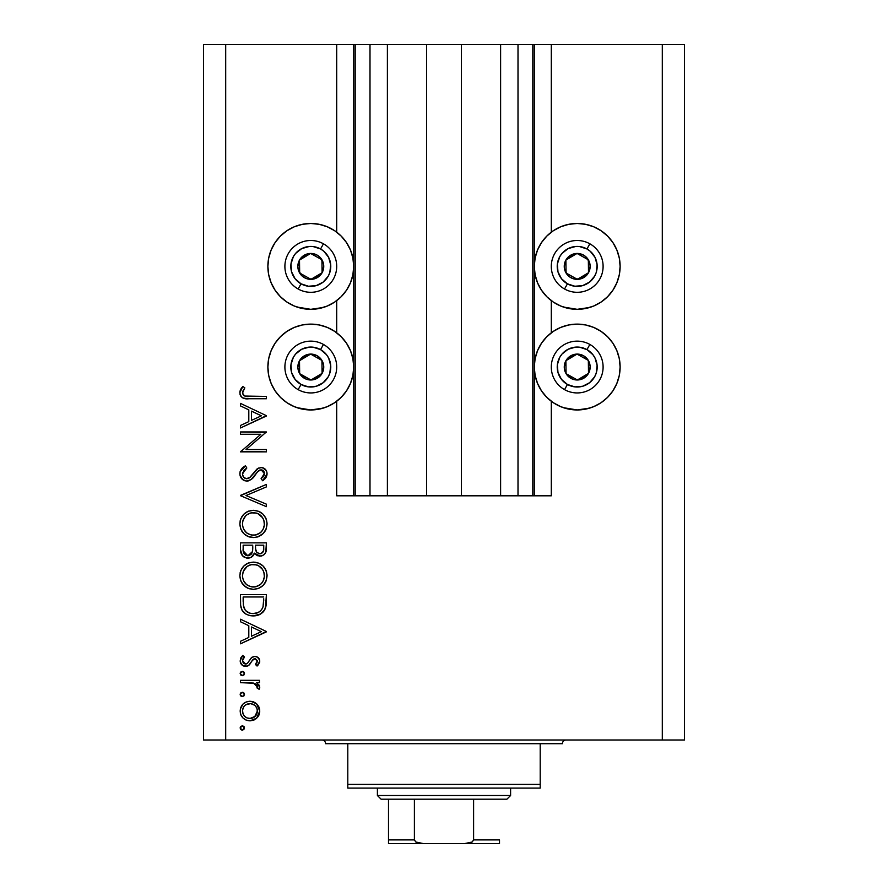<?xml version="1.0" encoding="UTF-8"?>
<svg xmlns="http://www.w3.org/2000/svg" width="888" height="888" viewBox="0 0 888 888"><rect width="100%" height="100%" fill="white"/><g stroke="black" fill="none" stroke-linecap="round" stroke-linejoin="round"><path stroke-width="1.33" d="M355.089 495.804L336.696 495.804L336.696 401.265L336.696 495.804L353.724 495.804L353.724 44.4L336.696 44.4L336.696 232.179L336.696 44.4L225.696 44.4L225.696 740.004L662.304 740.004L662.304 44.4L534.276 44.4L534.276 495.804L532.8 495.804L532.8 44.4L461.394 44.4L461.394 495.804L426.606 495.804L426.606 44.4L355.2 44.4L355.2 495.804L353.724 495.804L353.724 44.4L355.2 44.4L355.2 495.804L369.996 495.804L369.996 44.4L369.996 495.804L387.39 495.804L387.39 44.4L387.39 495.804L426.606 495.804L426.606 44.4L461.394 44.4L461.394 495.804L500.61 495.804L500.61 44.4L500.61 495.804L518.004 495.804L518.004 44.4L518.004 495.804L532.8 495.804L355.2 495.804M336.696 332.811L336.696 300.621L336.696 332.811M355.089 44.4L225.696 44.4L225.696 740.004L203.496 740.004L203.496 44.4L203.496 740.004L684.504 740.004L662.304 740.004L662.304 44.4L684.504 44.4L684.504 740.004L684.504 44.4L551.304 44.4L551.304 232.179L551.304 44.4L532.8 44.4L532.8 495.804M532.911 44.4L534.276 44.4L534.276 495.804L551.304 495.804L551.304 401.265L551.304 495.804L532.911 495.804M551.304 332.811L551.304 300.621L551.304 332.811M532.8 44.4L355.2 44.4M589.654 307.47L577.2 309.324A42.924 42.924 0 0 1 534.276 266.4A42.924 42.924 0 0 1 577.2 223.476L585.569 224.309L593.628 226.751L601.043 230.714L607.547 236.053L612.887 242.557L616.849 249.972L619.291 258.031L620.124 266.4L619.291 274.769L616.849 282.828L612.887 290.243L607.547 296.747L601.043 302.087L593.628 306.049L585.569 308.491L577.2 309.324L563.403 307.048M589.654 408.114L577.2 409.956L568.831 409.135L560.772 406.693L553.357 402.73L546.853 397.391L541.514 390.887L537.551 383.461L535.109 375.413L534.276 367.044L535.109 358.663L537.551 350.616L541.514 343.19L546.853 336.696L553.357 331.357L560.772 327.383L568.831 324.941L577.2 324.12A42.924 42.924 0 0 1 620.124 367.044A42.924 42.924 0 0 1 577.2 409.956L563.403 407.681M323.254 307.47L310.8 309.324A42.924 42.924 0 0 1 267.876 266.4A42.924 42.924 0 0 1 310.8 223.476L319.169 224.309L327.228 226.751L334.643 230.714L341.147 236.053L346.486 242.557L350.449 249.972L352.891 258.031L353.724 266.4L352.891 274.769L350.449 282.828L346.486 290.243L341.147 296.747L334.643 302.087L327.228 306.049L319.169 308.491L310.8 309.324L297.003 307.048M323.254 408.114L310.8 409.956L302.431 409.135L294.372 406.693L286.957 402.73L280.453 397.391L275.114 390.887L271.151 383.461L268.709 375.413L267.876 367.044L268.709 358.663L271.151 350.616L275.114 343.19L280.453 336.696L286.957 331.357L294.372 327.383L302.431 324.941L310.8 324.12A42.924 42.924 0 0 1 353.724 367.044A42.924 42.924 0 0 1 310.8 409.956L297.003 407.681M240.504 434.276L260.839 434.276L240.504 434.276L240.504 431.957L266.4 431.957L246.02 449.55L266.4 449.55L266.4 451.87L240.504 451.87L260.839 434.276L240.504 451.87L266.4 451.87L266.4 449.55L246.02 449.55L266.4 431.957L240.504 431.957L240.504 434.276L240.504 431.957L266.4 432.434M246.842 481.096L242.724 479.664L239.949 475.102L240.06 471.794L241.469 468.942L244.933 466.133L245.499 465.823L246.809 468.009L243.867 470.296L242.557 474.625L243.645 477.167L246.32 478.732L250.116 477.267L258.43 468.076L262.238 467.599L266.111 470.351L266.966 472.638L266.744 475.968L262.682 480.763L261.083 478.665L263.392 476.523L264.369 472.904L263.558 470.995L261.127 469.808L258.119 471.173L251.182 479.487L246.842 481.096C250.516 480.43 253.302 478.399 255.2 474.991L257.786 471.517L261.127 469.808L264.413 473.604L261.083 478.665L262.682 480.763L267.066 473.859C266.822 470.018 264.802 467.887 261.017 467.477L257.076 468.931L249.428 477.844L246.886 478.765C244.056 478.332 242.591 476.634 242.491 473.693L246.809 468.009L245.499 465.823C242.036 467.388 240.149 470.018 239.838 473.693L239.838 473.693C240.16 478.099 242.502 480.563 246.842 481.096L247.519 481.052M266.4 504.173L266.4 506.66L240.504 495.704L266.4 484.415L266.4 486.901L245.987 495.537L266.4 504.173L266.4 506.66L240.504 495.704L266.4 506.66L266.4 504.173L245.987 495.537L266.4 486.901L266.4 484.415L240.504 495.371L266.4 484.415L266.4 486.901M239.838 523.976L240.792 518.747L243.734 514.319L248.118 511.322L253.335 510.311L258.552 511.299L263.026 514.174L266.023 518.559L267.055 523.099L266.123 529.059L263.181 533.544L258.741 536.563L254.135 537.529L248.229 536.574L243.8 533.61L240.826 529.204L239.838 523.976C240.593 532.278 245.132 536.807 253.457 537.54C261.86 536.785 266.4 532.19 267.066 523.765C266.222 515.495 261.649 511.022 253.335 510.311C245.044 511.111 240.548 515.662 239.838 523.976M239.838 575.768L240.792 570.54L243.734 566.122L248.118 563.114L253.335 562.115L258.552 563.103L263.026 565.967L266.023 570.362L267.055 574.891L266.123 580.852L263.181 585.347L258.741 588.356L253.457 589.343L248.229 588.367L243.8 585.403L240.826 580.996L239.838 575.768C240.593 584.082 245.132 588.611 253.457 589.343C261.86 588.589 266.4 583.993 267.066 575.568C266.222 567.299 261.649 562.814 253.335 562.115C245.044 562.914 240.548 567.465 239.838 575.768M240.504 621.767L240.504 619.225L266.4 631.512L240.504 643.8L240.504 641.269L248.807 637.44L248.807 625.707L240.504 621.767L240.504 619.225L240.504 621.767L248.807 625.707L248.807 637.44L240.504 641.269L240.504 643.8L266.4 631.845L240.504 643.8L240.504 641.269M240.171 727.971L240.803 726.451L242.324 725.818L243.856 726.451L244.489 727.971L243.856 729.503L242.324 730.136L240.803 729.503L240.171 727.971L242.324 730.136L244.489 727.971L242.324 725.818L240.171 727.971M268.709 274.769L267.876 266.4L268.709 258.031L271.151 249.972L275.114 242.557L280.453 236.053L286.957 230.714L294.372 226.751L302.431 224.309L310.8 223.476A42.924 42.924 0 0 1 353.724 266.4A42.924 42.924 0 0 1 310.8 309.324L302.431 308.491L294.372 306.049L286.957 302.087L280.453 296.747L275.114 290.243L271.151 282.828L268.709 274.769L267.876 266.4L268.709 258.031M593.628 327.383L601.043 331.357L607.547 336.696L612.887 343.19L616.849 350.616L619.291 358.663L620.124 367.044L619.291 375.413L616.849 383.461L612.887 390.887L607.547 397.391L601.043 402.73L593.628 406.693L585.569 409.135L577.2 409.956A42.924 42.924 0 0 1 534.276 367.044A42.924 42.924 0 0 1 577.2 324.12L585.569 324.941L593.628 327.383L601.043 331.357M249.917 701.243L253.524 701.886L257.342 704.55L258.985 707.092L259.762 711.055L258.996 714.995L256.643 718.237L253.524 720.19L249.917 720.834L246.154 720.113L242.979 717.981L240.837 714.818L240.171 711.055L240.837 707.281L242.968 704.106L246.154 701.975L249.917 701.243C243.911 701.798 240.659 705.061 240.171 711.055C240.67 717.027 243.923 720.29 249.917 720.834L256.643 718.237L259.762 711.055L256.621 703.84L250.827 701.287M240.171 694.438L240.803 692.918L242.324 692.285L243.856 692.906L244.489 694.438L243.856 695.97L241.902 696.558L240.171 694.438L242.324 696.592L244.489 694.438L242.324 692.285L240.204 694.016M240.504 682.65L240.504 680.33L240.504 682.65L240.504 680.33L259.429 680.33L259.429 682.65L256.643 682.65L259.507 685.836L259.107 689.288L257.098 688.011L256.577 684.815L254.068 683.283L240.504 682.65L253.358 683.061L257.431 686.824L257.098 688.011L259.107 689.288L259.762 687.268L256.643 682.65L259.429 682.65L259.429 680.33L240.504 680.33L259.429 680.33L259.429 682.65M242.324 671.361L240.171 673.515L240.803 671.994L242.324 671.361L243.856 671.994L244.489 673.515L243.856 675.047L241.902 675.635L240.171 673.515L242.324 675.679L244.489 673.515L242.324 671.361L243.157 671.517M254.789 656.421L257.664 657.231L259.673 660.239L259.529 662.603L257.065 666.044L255.444 664.468L257.387 660.716L255.378 658.785L253.013 659.518L249.373 664.779L247.164 666.167L242.557 665.467L240.26 661.915L240.837 657.83L242.735 655.422L244.489 656.965L242.646 659.629L242.702 661.949L245.221 664.035L247.508 663.269L251.459 657.608L254.789 656.421L251.881 657.287L247.341 663.414L245.543 664.058L242.491 660.716L244.489 656.965L242.735 655.422L240.171 660.839C240.437 664.224 242.258 666.067 245.632 666.377L248.562 665.5L253.169 659.384L254.889 658.741L257.431 661.205L255.444 664.468L257.065 666.044L259.762 661.205C259.474 658.208 257.82 656.609 254.789 656.421L254.412 656.432M240.504 602.686C240.581 611.011 244.788 615.417 253.124 615.906L249.251 615.451L245.676 613.919L242.036 610.256L240.626 605.283L240.504 594.66L266.4 594.66L266.245 604.04L264.657 609.878L260.606 614.019L253.124 615.906C258.985 615.961 263.103 613.353 265.468 608.102L266.4 594.66L240.504 594.66L240.504 602.686L240.504 594.66L266.4 594.66L266.4 599.888M240.526 550.638L240.504 542.857L240.504 549.861L240.504 542.857L266.4 542.857L265.79 552.292L264.091 554.678L261.449 555.977L257.564 555.721L254.468 553.146L251.082 557.375L246.309 557.975L242.391 555.622L240.504 549.861C240.615 554.778 243.068 557.542 247.852 558.13C251.182 557.986 253.391 556.321 254.468 553.146L259.984 556.143C264.557 555.466 266.689 552.725 266.4 547.907L266.4 542.857L240.504 542.857L266.4 542.857L266.4 547.907M240.504 405.927L240.504 403.396L266.4 415.684L240.504 427.972L240.504 425.441L248.807 421.611L248.807 409.868L240.504 405.927L240.504 403.396L240.504 405.927L248.807 409.868L248.807 421.611L240.504 425.441L240.504 427.972L266.4 416.017L240.504 427.972L240.504 425.441M243.068 390.709L242.668 393.895L244.899 396.059L266.4 396.425L266.4 398.745L247.341 398.723L242.746 397.902L240.537 395.737L239.838 392.707L240.704 389.299L242.824 386.458L244.822 387.834L242.491 392.84L244.822 387.834L242.824 386.458L239.838 392.707C240.704 397.447 243.723 399.456 248.906 398.745L266.4 398.745L266.4 396.425L249.173 396.425C245.665 397.036 243.434 395.837 242.491 392.84L243.867 395.526M225.696 44.4L203.496 44.4L225.696 44.4M268.709 375.413L267.876 367.044L268.709 358.663L271.151 350.616M286.957 331.357L294.372 327.383M310.8 324.12L319.169 324.941L327.228 327.383L334.643 331.357L341.147 336.696L346.486 343.19L350.449 350.616L352.891 358.663L353.724 367.044L352.891 375.413L350.449 383.461L346.486 390.887L341.147 397.391L334.643 402.73L327.228 406.693L319.169 409.135L310.8 409.956A42.924 42.924 0 0 1 267.876 367.044A42.924 42.924 0 0 1 310.8 324.12M616.849 350.616L619.291 358.663L620.124 367.044L619.291 375.413M619.291 258.031L620.124 266.4L619.291 274.769M577.2 309.324L568.831 308.491L560.772 306.049L553.357 302.087L546.853 296.747L541.514 290.243L537.551 282.828L535.109 274.769L534.276 266.4L535.109 258.031L537.551 249.972L541.514 242.557L546.853 236.053L553.357 230.714L560.772 226.751L568.831 224.309L577.2 223.476A42.924 42.924 0 0 1 620.124 266.4A42.924 42.924 0 0 1 577.2 309.324M242.779 725.862L244.111 726.761M244.489 727.971L242.746 730.091M241.891 730.091L240.826 729.525M240.215 727.527L240.803 726.451M240.326 728.804L240.803 729.503M257.342 704.55L256.621 703.84M259.562 708.99L259.718 712.065M258.985 715.018L257.997 716.738M255.933 718.836L256.643 718.237M254.379 719.824L253.513 720.201M250.838 720.801L247.996 720.656M244.466 719.202L245.588 719.857M244.444 719.191L242.968 717.981M241.736 716.516L241.236 715.695M241.203 715.628L240.848 714.829M240.515 713.841L240.326 712.997M240.315 709.157L242.968 704.106M242.968 704.095L244.444 702.896M251.748 701.398L253.524 701.886L251.748 701.398M253.568 701.909L255.744 703.107M243.689 706.87L242.524 710.311L243.035 713.93M254.667 705.25L250.638 703.607L245.732 704.828M255.267 716.261L256.865 713.919L254.656 716.827L257.431 711.044C256.976 715.595 254.468 718.092 249.894 718.514L255.178 716.35M252.78 717.97L254.656 716.827M251.359 718.381L252.081 718.214M248.451 718.381L249.894 718.514C245.343 718.092 242.868 715.606 242.491 711.044C242.868 706.482 245.343 703.995 249.894 703.574C254.468 703.984 256.976 706.482 257.431 711.044L256.876 708.169L255.211 705.749M243.023 713.908L244.344 716.061M243.689 715.206L244.622 716.361M246.986 717.937L250.627 718.481M242.613 709.601L242.624 712.498M242.324 692.285L243.168 692.44M243.556 692.662L244.444 694.016M244.489 694.438L242.324 696.592L241.148 696.236M240.803 695.959L240.215 694.904M240.215 693.994L240.792 692.918M259.207 685.17L259.507 685.847M257.098 688.011L257.431 686.824L257.098 688.011L259.107 689.288L259.707 687.8M257.431 686.824L257.331 686.091M257.021 685.414L256.577 684.803M255.422 683.871L254.778 683.549M254.068 683.283L253.358 683.061M251.748 682.817L249.162 682.672M248.807 682.672L250.116 682.706M244.444 673.071L244.111 672.305M244.489 673.515L242.324 675.679M241.469 675.502L240.704 674.936M240.215 673.071L240.803 671.994M259.696 661.949L259.54 662.592M258.408 664.635L257.587 665.556M257.065 666.044L255.811 664.146M256.798 663.025L257.431 661.205M255.378 658.785L254.423 658.785M254.889 658.741L252.081 660.639M253.779 658.996L253.169 659.384M251.57 661.46L251.215 662.082M250.649 663.07L250.072 663.924M249.717 664.39L248.984 665.156M248.562 665.5L247.885 665.878M245.632 666.377L243.534 665.989M242.546 665.456L241.736 664.768M241.714 664.757L240.815 663.547M242.735 655.422L244.489 656.965L243.712 657.742M243.079 658.63L242.646 659.629M242.535 660.173L242.668 661.86M243.401 663.081L244.322 663.78M246.942 663.691L246.02 664.013M248.851 661.349L249.295 660.539M254.024 656.465L253.269 656.632M256.688 656.731L259.407 659.296M257.664 657.231L258.375 657.808M258.941 658.474L259.673 660.239M250.671 663.025L251.693 661.26M266.4 631.512L240.504 619.225L266.4 631.512M261.35 631.657L251.459 636.219L251.459 626.961L261.35 631.657L251.459 626.961L251.459 636.219L261.35 631.657M266.245 604.04L266.067 605.538M265.978 606.082L265.101 609.013M264.646 609.901L263.703 611.321M260.584 614.03L257.809 615.251M256.044 615.673L255.067 615.806M252.47 615.895L250.538 615.717M246.809 614.552L245.687 613.93M245.643 613.908L244.1 612.764M243.889 612.565L242.879 611.488M241.07 607.858L240.892 607.081M240.626 605.294L240.526 603.984M262.404 612.698L263.003 612.121M263.747 598.801L263.014 606.759L263.747 598.801M262.759 607.525L263.014 606.759C261.327 611.288 258.031 613.564 253.124 613.586L258.086 612.565M260.55 610.877L257.864 612.665L260.55 610.877L262.437 608.258L261.616 609.656M243.434 605.538L243.157 599.955L243.434 605.538L245.177 610.023L247.386 612.054L246.198 611.144L250.139 613.242L253.124 613.586C248.585 613.597 245.477 611.521 243.812 607.359L244.344 608.669M243.157 596.98L263.747 596.98L243.157 596.98L243.157 599.955L243.157 596.98M254.978 613.464L256.332 613.186M262.704 607.647L263.148 606.282M245.166 610.012L246.098 611.055M248.596 612.709L250.793 613.375M243.257 603.685L243.39 605.128M254.678 562.171L255.988 562.359M259.773 563.658L263.026 565.978M262.182 565.223L263.014 565.956M263.192 566.133L263.914 566.933M263.969 566.988L264.702 567.954M266.023 570.351L265.346 568.986M266.478 571.606L267.066 575.568M266.123 580.852L265.567 582.084M265.534 582.14L264.924 583.183M264.857 583.283L263.237 585.281M263.181 585.347L258.741 588.356M258.63 588.4L257.698 588.733M252.791 589.321L254.135 589.321M249.506 588.811L248.329 588.411M248.174 588.344L247.119 587.856M245.821 587.068L241.481 582.384M242.38 583.771L241.525 582.439M240.071 573.115L240.226 572.327M240.47 571.439L240.792 570.54M241.758 568.631L243.712 566.144M243.778 566.089L245.732 564.424M245.987 564.257L246.753 563.791M247.408 563.447L249.04 562.77M240.382 579.742L240.826 580.996M246.542 584.604L243.712 580.996L246.498 584.559L249.994 586.491M242.679 573.481L242.491 575.679C243.012 568.897 246.631 565.145 253.346 564.435C260.117 565.112 263.803 568.853 264.413 575.679L264.413 575.679C263.858 582.528 260.217 586.302 253.469 587.024C246.653 586.346 242.99 582.561 242.491 575.679L242.746 578.177M244.489 569.13L243.257 571.417L247.219 566.344L244.489 569.13L242.735 573.204M256.588 564.901L251.182 564.646L247.208 566.355M260.506 567.066L261.161 567.676M263.181 580.885L264.358 576.767L263.903 572.338M247.241 585.125L251.282 586.813L255.689 586.813M256.61 586.58L260.495 584.437L262.615 581.918M261.172 583.793L261.993 582.817M263.869 579.187L264.202 577.855M242.679 577.866L243.412 580.33M244.3 582.051L246.498 584.559M251.126 564.657L249.217 565.234M264.202 573.504L263.203 570.584M263.57 571.406L262.104 568.797M260.595 567.143L257.62 565.268M257.598 565.256L256.632 564.912M266.278 550.127L266.167 550.86M265.79 552.292L264.624 554.179M262.826 555.5L261.472 555.977M259.984 556.143L259.152 556.099M257.564 555.721L255.489 554.434M254.945 553.823L254.468 553.146M254.035 554.201L253.524 555.167M252.458 556.432L251.437 557.187M250.061 557.797L248.984 558.053M247.008 558.086L246.376 557.997M244.833 557.486L243.889 556.965M243.523 556.698L242.857 556.11M242.413 555.644L241.869 554.945M241.514 554.345L240.926 552.947M240.692 551.992L240.604 551.426M266.356 549.394L266.389 548.651M252.736 549.15L252.791 546.719M245.543 555.1L243.923 553.291L245.543 555.1L248.651 555.733M243.368 551.548L243.923 553.291M255.522 548.751L256.798 552.369L259.94 553.812C256.477 552.958 254.978 550.593 255.444 546.742L255.444 545.177L263.747 545.177L263.747 548.34C264.014 551.426 262.748 553.257 259.94 553.812L261.35 553.557M260.872 553.712L263.392 551.137L263.747 545.177L255.444 545.177L255.655 549.783M250.938 554.523L252.481 551.57L247.852 555.81C244.267 554.9 242.702 552.469 243.157 548.495L243.157 545.177L252.791 545.177L243.157 545.177L243.157 548.495M243.29 550.993L247.852 555.81L249.939 555.278M263.392 551.137L263.747 548.34M255.444 546.742L255.5 548.518M258.763 553.646L259.34 553.779M254.001 510.334L253.335 510.311M254.678 510.378L255.988 510.556M259.773 511.854L260.917 512.509M263.192 514.341L264.702 516.161M266.478 519.802L267.066 523.765M265.534 530.336L264.924 531.379M264.857 531.479L263.203 533.522L257.464 537.007M258.641 536.596L257.709 536.929M254.146 537.529L252.78 537.529M249.506 537.007L248.329 536.607M248.174 536.541L247.075 536.03M245.821 535.275L244.955 534.643M241.481 530.58L243.8 533.599M242.38 531.968L241.536 530.68M240.071 521.312L240.237 520.512M240.337 520.124L240.792 518.747M241.758 516.838L243.701 514.363M243.767 514.296L246.753 511.988M247.408 511.643L248.03 511.355M248.307 511.244L249.062 510.966M250.594 510.578L252.003 510.378M265.701 517.859L265.346 517.193M265.567 530.28L266.123 529.059M246.542 532.8L243.712 529.192L246.498 532.767L249.994 534.687M244.489 517.327L245.588 515.984L242.912 520.646L242.491 523.876C243.012 517.094 246.631 513.353 253.346 512.642C260.117 513.308 263.803 517.049 264.413 523.876L264.402 524.431L264.413 523.876C263.858 530.724 260.217 534.509 253.469 535.22C246.653 534.543 242.99 530.769 242.491 523.876L242.746 526.373M245.588 515.984L247.219 514.552L245.588 515.984M256.588 513.098L251.182 512.842L247.208 514.563L249.106 513.475M260.506 515.262L261.161 515.884M263.181 529.082L264.358 524.975L263.903 520.534M247.23 533.322L251.282 535.02L255.689 535.009M256.61 534.787L260.495 532.634L262.615 530.114M261.172 531.99L261.993 531.024M263.869 527.383L264.202 526.062M242.679 526.062L243.412 528.527M244.3 530.247L246.498 532.756M251.126 512.853L249.217 513.431M243.257 519.624L242.735 521.4M264.202 521.7L263.203 518.781M263.57 519.602L262.104 516.994M262.559 517.66L257.62 513.464M257.598 513.453L256.632 513.109M240.06 471.794L245.499 465.823L246.809 468.009L246.009 468.498M244.622 469.541L243.867 470.296M242.579 472.76L242.557 474.625M243.146 476.39L243.645 477.167M243.845 477.411L244.755 478.155M248.351 478.466L249.772 477.566M250.76 476.645L250.15 477.245M252.625 474.425L253.557 473.171M263.403 467.954L264.458 468.553M264.491 468.564L265.223 469.186M265.39 469.364L266.123 470.363M267.033 473.249L266.988 474.925M266.988 474.947L266.012 477.533M265.778 477.877L264.902 478.898M264.324 479.442L262.682 480.763L261.083 478.665M261.094 478.654L261.705 478.166M262.87 477.111L264.158 475.158M264.347 474.381L263.947 471.572L262.482 470.107M260.162 469.93L259.496 470.174M259.263 470.296L258.597 470.751M258.119 471.173L256.466 473.226M255.2 474.991L254.401 476.079M253.546 477.145L252.503 478.299M249.439 480.519L248.196 480.941M244.566 480.708L241.836 478.843M242.724 479.675L241.869 478.887M258.486 470.84L259.274 470.285M266.966 472.638L266.644 471.461M246.353 478.732L244.844 478.21M266.4 449.55L266.4 451.87L240.504 451.348M266.4 415.684L240.504 403.396L266.4 415.684M261.35 415.817L251.459 420.39L251.459 411.133L261.35 415.817L251.459 411.133L251.459 420.39L261.35 415.817M266.4 396.425L266.4 398.745L248.906 398.745M244.233 398.412L242.102 397.502M241.492 396.992L240.881 396.281M240.526 395.715L239.993 394.261M239.893 391.797L240.326 390.098M240.337 390.076L240.692 389.321M242.824 386.458L244.822 387.834L244.267 388.644M243.601 389.721L243.079 390.687M242.868 391.142L242.524 392.407M243.967 395.604L244.744 396.015M247.075 396.37L248.096 396.414M247.796 396.403L249.173 396.425M241.669 387.812L240.704 389.299M244.611 716.35L247.042 717.948M256.865 713.919L257.298 709.579M249.894 703.574L248.44 703.707M245.743 704.817L244.611 705.738M243.157 599.955L243.179 601.82M251.626 613.497L253.935 613.564M263.414 604.795L263.625 602.808M263.714 600.81L263.736 599.8M242.502 576.223L242.535 576.778M243.268 579.986L244.244 581.951M252.37 586.968L254.556 586.968M255.644 586.813L260.506 584.426M264.413 575.679L264.358 574.58M262.559 569.463L258.608 565.745M254.445 564.491L251.182 564.646M249.106 565.279L247.219 566.344M243.257 571.417L242.491 575.679M251.903 553.169L252.581 550.971M252.658 550.36L252.703 549.761M248.696 555.721L249.506 555.488M250.916 554.534L251.471 553.89M243.268 528.182L244.244 530.158M252.37 535.175L254.556 535.175M255.644 535.02L260.506 532.622M264.413 523.876L264.358 522.788M260.584 515.329L258.608 513.941M254.445 512.687L251.182 512.842M242.679 521.711L242.491 523.876M308.147 277.766L310.966 279.354A12.954 12.954 0 0 1 304.473 277.7L305.317 276.179L308.147 277.766L305.317 276.179L304.473 277.7L307.614 278.954L314.308 278.865L320.08 275.435L322.1 272.727L323.754 266.233L323.265 262.892L319.835 257.12L317.127 255.1L310.634 253.446L307.292 253.935L301.52 257.365L299.5 260.073L297.846 266.567L298.335 269.908L301.765 275.68L304.473 277.7A12.954 12.954 0 0 1 310.634 253.446A12.954 12.954 0 0 1 322.1 272.727L321.933 259.784L310.634 253.446L299.5 260.073L299.667 273.016L305.317 276.179L299.667 273.016L299.5 260.073L310.634 253.446L321.933 259.784L322.1 272.727A12.954 12.954 0 0 1 310.966 279.354L322.1 272.727L310.966 279.354L308.147 277.766M320.568 248.973A19.98 19.98 0 0 1 328.227 276.168A19.98 19.98 0 0 1 301.032 283.827L298.146 289A25.896 25.896 0 0 0 333.4 279.054A25.896 25.896 0 0 0 323.454 243.8L320.568 248.973L323.776 251.204L328.604 257.331L330.713 264.835L329.803 272.583L328.227 276.168L323.165 282.095L316.217 285.625L308.447 286.236L301.032 283.827L295.105 278.765L291.575 271.817L290.964 264.047L293.373 256.632L295.604 253.424L301.731 248.596L309.235 246.487L313.153 246.564L320.568 248.973L323.454 243.8A25.896 25.896 0 0 1 333.4 279.054A25.896 25.896 0 0 1 298.146 289A25.896 25.896 0 0 1 288.2 253.746A25.896 25.896 0 0 1 323.454 243.8A25.896 25.896 0 0 0 288.2 253.746A25.896 25.896 0 0 0 298.146 289L301.032 283.827A19.98 19.98 0 0 1 293.373 256.632A19.98 19.98 0 0 1 320.568 248.973M574.547 277.766L577.366 279.354A12.954 12.954 0 0 1 570.873 277.7L571.717 276.179L574.547 277.766L571.717 276.179L570.873 277.7L574.014 278.954L580.708 278.865L586.48 275.435L588.5 272.727L590.154 266.233L589.665 262.892L586.235 257.12L583.527 255.1L577.034 253.446L573.692 253.935L567.92 257.365L565.9 260.073L564.246 266.567L564.735 269.908L568.165 275.68L570.873 277.7A12.954 12.954 0 0 1 577.034 253.446A12.954 12.954 0 0 1 588.5 272.727L588.333 259.784L577.034 253.446L565.9 260.073L566.067 273.016L571.717 276.179L566.067 273.016L565.9 260.073L577.034 253.446L588.333 259.784L588.5 272.727A12.954 12.954 0 0 1 577.366 279.354L588.5 272.727L577.366 279.354L574.547 277.766M586.968 248.973A19.98 19.98 0 0 1 594.627 276.168A19.98 19.98 0 0 1 567.432 283.827L564.546 289A25.896 25.896 0 0 0 599.8 279.054A25.896 25.896 0 0 0 589.854 243.8L586.968 248.973L590.176 251.204L595.004 257.331L597.113 264.835L596.203 272.583L594.627 276.168L589.565 282.095L582.617 285.625L574.847 286.236L567.432 283.827L561.505 278.765L557.975 271.817L557.364 264.047L559.773 256.632L562.004 253.424L568.131 248.596L575.635 246.487L579.553 246.564L586.968 248.973L589.854 243.8A25.896 25.896 0 0 1 599.8 279.054A25.896 25.896 0 0 1 564.546 289A25.896 25.896 0 0 1 554.6 253.746A25.896 25.896 0 0 1 589.854 243.8A25.896 25.896 0 0 0 554.6 253.746A25.896 25.896 0 0 0 564.546 289L567.432 283.827A19.98 19.98 0 0 1 559.773 256.632A19.98 19.98 0 0 1 586.968 248.973M574.547 378.41L577.366 379.986A12.954 12.954 0 0 1 570.873 378.332L571.717 376.823L574.547 378.41L571.717 376.823L570.873 378.332L574.014 379.587L580.708 379.509L586.48 376.079L588.5 373.371L590.154 366.877L589.665 363.525L588.333 360.417L583.527 355.744L577.034 354.09L573.692 354.578L567.92 357.997L565.9 360.706L564.246 367.21L564.735 370.551L566.067 373.659L570.873 378.332A12.954 12.954 0 0 1 577.034 354.09A12.954 12.954 0 0 1 588.5 373.371L588.333 360.417L577.034 354.09L565.9 360.706L566.067 373.659L568.875 375.236L571.717 376.823L566.067 373.659L565.9 360.706L577.034 354.09L588.333 360.417L588.5 373.371A12.954 12.954 0 0 1 577.366 379.986L588.5 373.371L577.366 379.986L574.547 378.41M586.968 349.606A19.98 19.98 0 0 1 594.627 376.801A19.98 19.98 0 0 1 567.432 384.471L564.546 389.632A25.896 25.896 0 0 0 599.8 379.698A25.896 25.896 0 0 0 589.854 344.444L586.968 349.606L592.895 354.678L595.004 357.975L597.113 365.479L596.203 373.215L594.627 376.801L589.565 382.728L582.617 386.269L574.847 386.879L567.432 384.471L561.505 379.409L557.975 372.461L557.364 364.691L559.773 357.276L562.004 354.057L568.131 349.239L575.635 347.119L579.553 347.197L586.968 349.606L589.854 344.444A25.896 25.896 0 0 1 599.8 379.698A25.896 25.896 0 0 1 564.546 389.632A25.896 25.896 0 0 1 554.6 354.379A25.896 25.896 0 0 1 589.854 344.444A25.896 25.896 0 0 0 554.6 354.379A25.896 25.896 0 0 0 564.546 389.632L567.432 384.471A19.98 19.98 0 0 1 559.773 357.276A19.98 19.98 0 0 1 586.968 349.606M308.147 378.41L310.966 379.986A12.954 12.954 0 0 1 304.473 378.332L305.317 376.823L308.147 378.41L305.317 376.823L304.473 378.332L307.614 379.587L314.308 379.509L320.08 376.079L322.1 373.371L323.754 366.877L323.265 363.525L321.933 360.417L317.127 355.744L310.634 354.09L307.292 354.578L301.52 357.997L299.5 360.706L297.846 367.21L298.335 370.551L299.667 373.659L304.473 378.332A12.954 12.954 0 0 1 310.634 354.09A12.954 12.954 0 0 1 322.1 373.371L321.933 360.417L310.634 354.09L299.5 360.706L299.667 373.659L302.475 375.236L305.317 376.823L299.667 373.659L299.5 360.706L310.634 354.09L321.933 360.417L322.1 373.371A12.954 12.954 0 0 1 310.966 379.986L322.1 373.371L310.966 379.986L308.147 378.41M320.568 349.606A19.98 19.98 0 0 1 328.227 376.801A19.98 19.98 0 0 1 301.032 384.471L298.146 389.632A25.896 25.896 0 0 0 333.4 379.698A25.896 25.896 0 0 0 323.454 344.444L320.568 349.606L326.495 354.678L328.604 357.975L330.713 365.479L329.803 373.215L328.227 376.801L323.165 382.728L316.217 386.269L308.447 386.879L301.032 384.471L295.105 379.409L291.575 372.461L290.964 364.691L293.373 357.276L295.604 354.057L301.731 349.239L309.235 347.119L313.153 347.197L320.568 349.606L323.454 344.444A25.896 25.896 0 0 1 333.4 379.698A25.896 25.896 0 0 1 298.146 389.632A25.896 25.896 0 0 1 288.2 354.379A25.896 25.896 0 0 1 323.454 344.444A25.896 25.896 0 0 0 288.2 354.379A25.896 25.896 0 0 0 298.146 389.632L301.032 384.471A19.98 19.98 0 0 1 293.373 357.276A19.98 19.98 0 0 1 320.568 349.606M321.9 740.004A3.696 3.696 0 0 1 325.596 743.7A3.696 3.696 0 0 0 321.9 740.004M562.404 743.7A3.696 3.696 0 0 1 566.1 740.004A3.696 3.696 0 0 0 562.404 743.7L347.796 743.7L347.796 784.404L540.204 784.404L540.204 743.7L325.596 743.7L347.796 743.7L347.796 788.1L540.204 788.1L347.796 788.1L347.796 784.404L540.204 784.404L540.204 743.7L562.404 743.7M540.204 788.1L540.204 784.404L540.204 788.1M388.5 841.125L388.5 799.2L388.5 839.904L414.396 839.904L415.817 842.002L418.226 843.012L423.398 843.6L499.5 843.6L464.602 843.6L469.785 843.012L472.183 842.002L473.604 839.904L499.5 839.904L499.5 843.6L499.5 839.904L473.604 839.904L473.604 799.2L506.904 799.2L510.6 795.504L377.4 795.504L381.096 799.2L473.604 799.2L381.096 799.2L377.4 795.504L510.6 795.504L510.6 788.1L510.6 795.504L506.904 799.2L473.604 799.2L473.604 839.904L472.183 842.002L464.602 843.6L423.398 843.6L415.817 842.002L414.396 839.904L414.396 799.2L414.396 839.904L388.5 839.904L388.5 843.6L423.398 843.6L388.5 843.6M377.4 788.1L377.4 795.504L377.4 788.1M499.5 839.904L499.5 843.478"/></g></svg>
